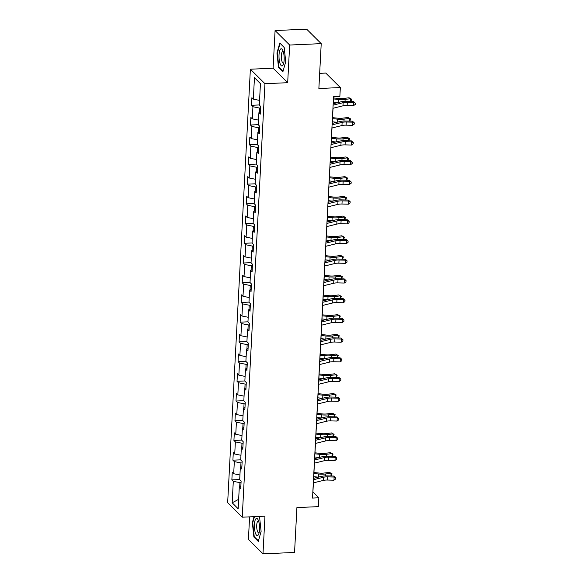 <?xml version="1.0" encoding="UTF-8"?>
<svg xmlns="http://www.w3.org/2000/svg" width="583" height="583" viewBox="0 0 583 583"><rect width="100%" height="100%" fill="white"/><g stroke="black" fill="none" stroke-linecap="round" stroke-linejoin="round"><path stroke-width="0.87" d="M249.597 516.866L248.416 539.362L262.991 553.85L294.553 552.451L296.907 507.589L318.369 506.634L318.835 497.787L312.925 491.914L313.399 482.87M250.377 69.217L227.661 502.706L242.236 517.194L264.952 83.704L250.377 69.217L273.106 68.211L287.681 82.699L289.656 45.037L275.081 30.549L273.106 68.211M275.081 30.549L306.643 29.15L321.218 43.638L318.872 88.507L340.334 87.559L325.759 73.064L319.666 73.334M289.656 45.037L321.218 43.638M240.845 486.47L239.285 487.271L240.728 488.7L241.122 481.113L239.686 479.685L240.32 467.551L241.756 468.987L242.156 461.401L240.721 459.972L241.355 447.839L242.79 449.267L243.191 441.688L241.748 440.252L242.39 428.126L243.825 429.554L244.219 421.968L242.783 420.54L243.417 408.406L244.86 409.834L245.254 402.255L243.818 400.827L244.452 388.693L245.888 390.122L246.288 382.535L244.853 381.107L245.487 368.973L246.922 370.409L247.323 362.823L245.888 361.394L246.522 349.261L247.957 350.689L248.358 343.11L246.915 341.682L247.556 329.548L248.992 330.976L249.386 323.39L247.95 321.962L248.584 309.828L250.027 311.256L250.42 303.677L248.985 302.249L249.619 290.115L251.054 291.544L251.455 283.965L250.02 282.529L250.654 270.403L252.089 271.831L252.49 264.245L251.047 262.816L251.688 250.683L253.124 252.111L253.525 244.532L252.082 243.104L252.716 230.97L254.159 232.398L254.552 224.812L253.117 223.384L253.751 211.25L255.194 212.686L255.587 205.099L254.152 203.671L254.786 191.537L256.221 192.966L256.622 185.387L255.186 183.951L255.82 171.825L257.256 173.253L257.657 165.667L256.214 164.238L256.855 152.105L258.291 153.533L258.684 145.954L257.249 144.526L257.883 132.392L259.326 133.82L259.719 126.234L258.284 124.806L258.918 112.672L260.353 114.108L260.754 106.521L259.318 105.093L260.441 83.609L254.458 77.656L260.441 83.675M239.285 487.271L238.163 508.755L232.172 502.801L233.302 481.318L231.859 479.889L239.693 479.539M254.458 77.656L253.328 99.139L251.892 97.711L251.492 105.29L252.935 106.725L252.293 118.852L250.858 117.423L250.457 125.01L251.9 126.438L251.266 138.572L249.823 137.143L249.429 144.722L250.865 146.151L250.231 158.284L248.788 156.856L248.394 164.442L249.83 165.871L249.196 178.004L247.76 176.569L247.36 184.155L248.795 185.583L248.161 197.717L246.726 196.289L246.325 203.868L247.768 205.296L247.126 217.43L245.691 216.001L245.297 223.588L246.733 225.016L246.099 237.15L244.656 235.721L244.262 243.3L245.698 244.729L245.064 256.863L243.628 255.434L243.228 263.013L244.663 264.449L244.029 276.582L242.594 275.147L242.193 282.733L243.636 284.161L242.994 296.295L241.559 294.867L241.158 302.446L242.601 303.874L241.96 316.008L240.524 314.58L240.13 322.166L241.566 323.594L240.932 335.728L239.489 334.299L239.096 341.878L240.531 343.307L239.897 355.441L238.462 354.012L238.061 361.591L239.496 363.027L238.862 375.153L237.427 373.725L237.026 381.311L238.469 382.74L237.828 394.873L236.392 393.445L235.998 401.024L237.434 402.452L236.8 414.586L235.357 413.158L234.964 420.744L236.399 422.172L235.765 434.306L234.322 432.87L233.929 440.457L235.364 441.885L234.73 454.019L233.295 452.59L232.894 460.169L234.33 461.605L233.696 473.731L232.26 472.303L231.859 479.889M340.334 87.559L339.867 96.406L333.556 96.683L312.524 498.071L318.835 497.787M242.076 462.895L240.961 462.946L240.728 467.347M241.872 466.757L240.32 467.551M233.696 473.731L239.934 474.999M234.33 461.605L240.961 462.946M243.111 443.182L241.989 443.226L241.763 447.627M242.907 447.037L241.355 447.839M234.73 454.019L240.961 455.279M235.364 441.885L241.989 443.226M244.146 423.462L243.024 423.513L242.798 427.915M243.942 427.324L242.39 428.126M235.765 434.306L241.996 435.567M236.399 422.172L243.024 423.513M245.173 403.749L244.058 403.8L243.825 408.195M244.977 407.604L243.417 408.406M236.8 414.586L243.031 415.854M237.434 402.452L244.058 403.8M246.208 384.029L245.093 384.08L244.86 388.482M246.011 387.892L244.452 388.693M237.828 394.873L244.066 396.134M238.469 382.74L245.093 384.08M247.243 364.317L246.128 364.368L245.895 368.769M247.039 368.179L245.487 368.973M238.862 375.153L245.093 376.421M239.496 363.027L246.128 364.368M248.278 344.604L247.156 344.648L246.93 349.049M248.074 348.459L246.522 349.261M239.897 355.441L246.128 356.701M240.531 343.307L247.156 344.648M249.313 324.884L248.19 324.935L247.964 329.337M249.109 328.746L247.556 329.548M240.932 335.728L247.163 336.989M241.566 323.594L248.19 324.935M250.34 305.171L249.225 305.222L248.992 309.617M250.143 309.026L248.584 309.828M241.96 316.008L248.198 317.276M242.601 303.874L249.225 305.222M251.375 285.459L250.26 285.502L250.027 289.904M251.171 289.314L249.619 290.115M242.994 296.295L249.233 297.556M243.636 284.161L250.26 285.502M252.41 265.739L251.295 265.79L251.062 270.191M252.206 269.601L250.654 270.403M244.029 276.582L250.26 277.843M244.663 264.449L251.295 265.79M253.445 246.026L252.322 246.077L252.096 250.471M253.241 249.881L251.688 250.683M245.064 256.863L251.295 258.123M245.698 244.729L252.322 246.077M254.48 226.306L253.357 226.357L253.124 230.759M254.275 230.168L252.716 230.97M246.099 237.15L252.33 238.411M246.733 225.016L253.357 226.357M255.507 206.593L254.392 206.644L254.159 211.046M255.31 210.448L253.751 211.25M247.126 217.43L253.365 218.698M247.768 205.296L254.392 206.644M256.542 186.881L255.427 186.924L255.194 191.326M256.338 190.736L254.786 191.537M248.161 197.717L254.399 198.978M248.795 185.583L255.427 186.924M257.577 167.161L256.454 167.212L256.228 171.613M257.373 171.023L255.82 171.825M249.196 178.004L255.427 179.265M249.83 165.871L256.454 167.212M258.612 147.448L257.489 147.499L257.263 151.893M258.407 151.303L256.855 152.105M250.231 158.284L256.462 159.553M250.865 146.151L257.489 147.499M259.639 127.728L258.524 127.779L258.291 132.181M259.442 131.59L257.883 132.392M251.266 138.572L257.497 139.833M251.9 126.438L258.524 127.779M260.674 108.015L259.559 108.066L259.326 112.468M260.47 111.878L258.918 112.672M252.293 118.852L258.531 120.12M252.935 106.725L259.559 108.066M253.328 99.139L259.559 100.4M287.681 82.699L264.952 83.704M262.991 553.85L264.966 516.188L242.236 517.194M313.639 478.315L314.434 463.157M314.674 458.595L315.469 443.437M315.702 438.882L316.496 423.724M316.737 419.162L317.531 404.004M317.771 399.45L318.566 384.292M318.806 379.737L319.601 364.579M319.841 360.017L320.635 344.859M320.869 340.304L321.663 325.146M321.903 320.584L322.698 305.434M322.938 300.872L323.733 285.714M323.973 281.159L324.767 266.001M325.001 261.439L325.795 246.281M326.035 241.726L326.83 226.568M327.07 222.014L327.865 206.856M328.105 202.294L328.899 187.136M329.14 182.581L329.934 167.423M330.167 162.861L330.962 147.703M331.202 143.148L331.997 127.99M332.237 123.436L333.031 108.278M333.272 103.716L333.636 96.676M241.041 482.607L239.926 482.658L239.693 487.06M232.172 502.801L238.658 499.31M233.302 481.318L239.926 482.658M251.492 105.29L259.326 104.947M250.457 125.01L258.291 124.66M249.429 144.722L257.256 144.38M248.394 164.442L256.221 164.093M247.36 184.155L255.194 183.805M246.325 203.868L254.159 203.525M245.297 223.588L253.124 223.238M244.262 243.3L252.089 242.958M243.228 263.013L251.054 262.671M242.193 282.733L250.027 282.383M241.158 302.446L248.992 302.103M240.13 322.166L247.957 321.816M239.096 341.878L246.922 341.529M238.061 361.591L245.895 361.249M237.026 381.311L244.86 380.961M235.998 401.024L243.825 400.681M234.964 420.744L242.79 420.394M233.929 440.457L241.756 440.107M232.894 460.169L240.728 459.827M276.954 53.017L278.506 67.395L282.893 71.76L285.728 61.747L284.176 47.369L279.789 43.004L276.954 53.017L277.384 53.002M254.035 516.669L252.337 522.652L253.896 537.03L258.284 541.396L261.118 531.383L259.559 517.004L259.012 516.451M279.14 67.366L278.506 67.395M254.531 537.001L253.896 537.03M252.767 522.63L252.337 522.652M333.112 105.137L343.147 102.659A6.624 1.953 -177 0 1 347.308 102.287L353.75 102.448L353.495 101.464L347.045 101.304A9.933 2.922 3 0 0 340.815 101.85L333.185 103.738M332.951 108.292L342.986 105.814A6.624 1.953 -177 0 1 347.14 105.45L353.589 105.61L353.75 102.448L355.339 103.14L355.273 104.408L353.589 105.61M353.495 101.464L355.339 103.14M333.571 97.944L338.956 98.491A6.624 1.953 3 0 0 343.467 98.469L349.057 97.776L351.658 99.19L350.893 101.398M350.572 101.391L350.718 98.702L345.129 99.394A9.933 2.922 -177 0 1 338.366 99.423L333.52 98.928M337.965 102.557L333.352 102.091M351.658 99.19L349.057 97.776M279.942 63.212A8.607 2.572 -92.5 0 0 283.309 64.538A8.607 2.572 -92.5 0 0 283.243 51.53A8.607 2.572 -92.5 0 0 282.668 50.08A8.607 2.572 -92.5 0 0 279.388 51.887A8.607 2.572 -92.5 0 0 279.942 63.212M283.258 51.574A5.896 1.764 -92.5 0 0 282.828 51.421A5.896 1.764 -92.5 0 0 281.378 54.984A5.896 1.764 -92.5 0 0 281.953 61.302A5.896 1.764 -92.5 0 0 283.345 63.19A5.896 1.764 -92.5 0 0 283.768 63M280.219 43.434L284.191 47.522M283.039 71.243L278.849 67.074L277.34 53.14L280.088 43.441M259.544 529.553A8.607 2.572 -92.5 0 0 258.05 519.715A8.607 2.572 -92.5 0 0 254.421 524.46A8.607 2.572 -92.5 0 0 255.718 533.89A8.607 2.572 -92.5 0 0 258.692 534.166A8.607 2.572 -92.5 0 0 259.544 529.553M258.648 521.209A5.896 1.764 -92.5 0 0 258.218 521.049A5.896 1.764 -92.5 0 0 256.724 525.196A5.896 1.764 -92.5 0 0 258.735 532.826A5.896 1.764 -92.5 0 0 259.151 532.629M258.429 540.878L254.239 536.71L252.731 522.776L254.458 516.655M258.881 516.458L259.581 517.157M332.084 124.849L342.119 122.372A6.624 1.953 -177 0 1 346.273 122.007L352.715 122.16L352.46 121.177L346.018 121.016A9.933 2.922 3 0 0 339.78 121.57L332.157 123.45M331.916 128.012L341.951 125.527A6.624 1.953 -177 0 1 346.105 125.163L352.555 125.323L352.715 122.16L354.304 122.86L354.238 124.121L352.555 125.323M352.46 121.177L354.304 122.86M331.049 144.569L341.084 142.084A6.624 1.953 -177 0 1 345.238 141.72L351.687 141.88L351.425 140.897L344.983 140.736A9.933 2.922 3 0 0 338.745 141.283L331.122 143.17M330.882 147.725L340.917 145.247A6.624 1.953 -177 0 1 345.078 144.883L351.52 145.036L351.687 141.88L353.269 142.573L353.203 143.841L351.52 145.036M351.425 140.897L353.269 142.573M332.536 117.657L337.921 118.203A6.624 1.953 3 0 0 342.432 118.189L348.022 117.496L350.623 118.903L349.858 121.111M349.545 121.104L349.683 118.415L344.094 119.107A9.933 2.922 -177 0 1 337.331 119.136L332.485 118.641M336.938 122.27L332.325 121.803M350.623 118.903L348.022 117.496M331.508 137.369L336.894 137.916A6.624 1.953 3 0 0 341.398 137.901L346.987 137.209L349.589 138.623L348.823 140.831M348.51 140.824L348.649 138.135L343.059 138.827A9.933 2.922 -177 0 1 336.296 138.849L331.457 138.36M335.903 141.99L331.29 141.516M349.589 138.623L346.987 137.209M330.014 164.282L340.049 161.804A6.624 1.953 -177 0 1 344.203 161.433L350.653 161.593L350.39 160.609L343.948 160.449A9.933 2.922 3 0 0 337.71 161.003L330.087 162.883M329.847 167.445L339.882 164.96A6.624 1.953 -177 0 1 344.043 164.595L350.485 164.756L350.653 161.593L352.241 162.293L352.176 163.553L350.485 164.756M350.39 160.609L352.241 162.293M328.98 183.995L339.014 181.517A6.624 1.953 -177 0 1 343.176 181.153L349.618 181.313L349.363 180.322L342.913 180.169A9.933 2.922 3 0 0 336.683 180.715L329.052 182.603M328.812 187.158L338.854 184.68A6.624 1.953 -177 0 1 343.008 184.308L349.45 184.468L349.618 181.313L351.206 182.005L351.141 183.266L349.45 184.468M349.363 180.322L351.206 182.005M327.945 203.715L337.987 201.23A6.624 1.953 -177 0 1 342.141 200.865L348.583 201.026L348.328 200.042L341.878 199.882A9.933 2.922 3 0 0 335.648 200.428L328.018 202.316M327.784 206.87L337.819 204.393A6.624 1.953 -177 0 1 341.973 204.028L348.423 204.188L348.583 201.026L350.172 201.718L350.106 202.986L348.423 204.188M348.328 200.042L350.172 201.718M330.474 157.089L335.859 157.636A6.624 1.953 3 0 0 340.363 157.614L345.952 156.929L348.554 158.336L347.796 160.544M347.475 160.536L347.614 157.847L342.024 158.54A9.933 2.922 -177 0 1 335.269 158.569L330.423 158.073M334.868 161.702L330.255 161.236M348.554 158.336L345.952 156.929M329.439 176.802L334.824 177.349A6.624 1.953 3 0 0 339.335 177.334L344.925 176.642L347.519 178.048L346.761 180.264M346.44 180.249L346.586 177.567L340.997 178.26A9.933 2.922 -177 0 1 334.234 178.281L329.388 177.793M333.833 181.415L329.22 180.949M347.519 178.048L344.925 176.642M328.404 196.515L333.789 197.069A6.624 1.953 3 0 0 338.3 197.047L343.89 196.354L346.491 197.768L345.726 199.976M345.413 199.969L345.551 197.28L339.962 197.972A9.933 2.922 -177 0 1 333.199 197.994L328.353 197.506M332.806 201.135L328.193 200.661M346.491 197.768L343.89 196.354M327.376 216.235L332.762 216.781A6.624 1.953 3 0 0 337.266 216.767L342.855 216.074L345.457 217.481L344.691 219.689M344.378 219.682L344.517 216.993L338.927 217.685A9.933 2.922 -177 0 1 332.164 217.714L327.318 217.219M331.771 220.848L327.158 220.381M345.457 217.481L342.855 216.074M326.342 235.947L331.727 236.494A6.624 1.953 3 0 0 336.231 236.479L341.82 235.787L344.422 237.201L343.657 239.409M343.343 239.402L343.482 236.713L337.892 237.405A9.933 2.922 -177 0 1 331.129 237.427L326.291 236.938M330.736 240.568L326.123 240.094M344.422 237.201L341.82 235.787M325.307 255.667L330.692 256.214A6.624 1.953 3 0 0 335.203 256.192L340.793 255.5L343.387 256.914L342.629 259.122M342.308 259.114L342.454 256.425L336.865 257.118A9.933 2.922 -177 0 1 330.102 257.147L325.256 256.651M329.701 260.28L325.088 259.814M343.387 256.914L340.793 255.5M324.272 275.38L329.657 275.927A6.624 1.953 3 0 0 334.168 275.912L339.758 275.22L342.359 276.626L341.594 278.842M341.274 278.827L341.419 276.145L335.83 276.83A9.933 2.922 -177 0 1 329.067 276.859L324.221 276.364M328.666 279.993L324.053 279.527M342.359 276.626L339.758 275.22M323.237 295.093L328.623 295.647A6.624 1.953 3 0 0 333.133 295.625L338.723 294.932L341.325 296.346L340.559 298.554M340.246 298.547L340.385 295.858L334.795 296.55A9.933 2.922 -177 0 1 328.032 296.572L323.186 296.084M327.639 299.713L323.026 299.239M341.325 296.346L338.723 294.932M322.21 314.813L327.595 315.359A6.624 1.953 3 0 0 332.099 315.345L337.688 314.652L340.29 316.059L339.525 318.267M339.211 318.26L339.35 315.571L333.76 316.263A9.933 2.922 -177 0 1 326.997 316.292L322.159 315.797M326.604 319.426L321.991 318.959M340.29 316.059L337.688 314.652M321.175 334.525L326.56 335.072A6.624 1.953 3 0 0 331.064 335.057L336.653 334.365L339.255 335.779L338.497 337.987M338.176 337.98L338.315 335.291L332.725 335.983A9.933 2.922 -177 0 1 325.97 336.005L321.124 335.517M325.569 339.146L320.956 338.672M339.255 335.779L336.653 334.365M320.14 354.245L325.525 354.792A6.624 1.953 3 0 0 330.036 354.77L335.626 354.078L338.22 355.492L337.462 357.7M337.142 357.692L337.287 355.003L331.698 355.696A9.933 2.922 -177 0 1 324.935 355.725L320.089 355.229M324.534 358.858L319.921 358.392M338.22 355.492L335.626 354.078M319.105 373.958L324.491 374.505A6.624 1.953 3 0 0 329.001 374.49L334.591 373.798L337.193 375.204L336.427 377.412M336.114 377.405L336.253 374.723L330.663 375.408A9.933 2.922 -177 0 1 323.9 375.437L319.054 374.942M323.507 378.571L318.886 378.105M337.193 375.204L334.591 373.798M318.078 393.671L323.456 394.217A6.624 1.953 3 0 0 327.967 394.203L333.556 393.51L336.158 394.924L335.393 397.132M335.079 397.125L335.218 394.436L329.628 395.128A9.933 2.922 -177 0 1 322.865 395.15L318.019 394.662M322.472 398.291L317.859 397.817M336.158 394.924L333.556 393.51M317.043 413.391L322.428 413.937A6.624 1.953 3 0 0 326.932 413.915L332.521 413.23L335.123 414.637L334.358 416.845M334.044 416.838L334.183 414.149L328.593 414.841A9.933 2.922 -177 0 1 321.831 414.87L316.992 414.375M321.437 418.004L316.824 417.537M335.123 414.637L332.521 413.23M316.008 433.103L321.393 433.65A6.624 1.953 3 0 0 325.897 433.635L331.494 432.943L334.088 434.35L333.33 436.565M333.01 436.558L333.155 433.869L327.559 434.561A9.933 2.922 -177 0 1 320.803 434.583L315.957 434.095M320.402 437.716L315.789 437.25M334.088 434.35L331.494 432.943M314.973 452.823L320.358 453.37A6.624 1.953 3 0 0 324.869 453.348L330.459 452.656L333.053 454.07L332.295 456.278M331.975 456.27L332.121 453.581L326.531 454.274A9.933 2.922 -177 0 1 319.768 454.303L314.922 453.807M319.367 457.436L314.754 456.97M333.053 454.07L330.459 452.656M313.938 472.536L319.324 473.083A6.624 1.953 3 0 0 323.835 473.068L329.424 472.376L332.026 473.782L331.261 475.99M330.947 475.983L331.086 473.294L325.496 473.986A9.933 2.922 -177 0 1 318.733 474.015L313.887 473.52M318.34 477.149L313.727 476.683M332.026 473.782L329.424 472.376M326.917 223.427L336.952 220.95A6.624 1.953 -177 0 1 341.106 220.585L347.555 220.738L347.293 219.755L340.851 219.594A9.933 2.922 3 0 0 334.613 220.148L326.99 222.028M326.75 226.59L336.785 224.105A6.624 1.953 -177 0 1 340.938 223.741L347.388 223.901L347.555 220.738L349.137 221.438L349.071 222.699L347.388 223.901M347.293 219.755L349.137 221.438M325.882 243.147L335.917 240.662A6.624 1.953 -177 0 1 340.071 240.298L346.521 240.458L346.258 239.475L339.816 239.314A9.933 2.922 3 0 0 333.578 239.861L325.955 241.748M325.715 246.303L335.75 243.825A6.624 1.953 -177 0 1 339.911 243.461L346.353 243.614L346.521 240.458L348.109 241.151L348.036 242.419L346.353 243.614M346.258 239.475L348.109 241.151M324.848 262.86L334.882 260.382A6.624 1.953 -177 0 1 339.044 260.011L345.486 260.171L345.223 259.187L338.781 259.027A9.933 2.922 3 0 0 332.543 259.581L324.92 261.461M324.68 266.023L334.715 263.538A6.624 1.953 -177 0 1 338.876 263.173L345.318 263.334L345.486 260.171L347.074 260.863L347.009 262.131L345.318 263.334M345.223 259.187L347.074 260.863M323.813 282.573L333.848 280.095A6.624 1.953 -177 0 1 338.009 279.731L344.451 279.891L344.196 278.9L337.746 278.74A9.933 2.922 3 0 0 331.516 279.293L323.886 281.181M323.652 285.736L333.687 283.258A6.624 1.953 -177 0 1 337.841 282.886L344.283 283.046L344.451 279.891L346.04 280.583L345.974 281.844L344.283 283.046M344.196 278.9L346.04 280.583M322.778 302.293L332.82 299.808A6.624 1.953 -177 0 1 336.974 299.443L343.416 299.604L343.161 298.62L336.712 298.46A9.933 2.922 3 0 0 330.481 299.006L322.858 300.894M322.618 305.448L332.653 302.971A6.624 1.953 -177 0 1 336.806 302.606L343.256 302.766L343.416 299.604L345.005 300.296L344.939 301.564L343.256 302.766M343.161 298.62L345.005 300.296M321.75 322.005L331.785 319.528A6.624 1.953 -177 0 1 335.939 319.163L342.389 319.316L342.126 318.333L335.684 318.172A9.933 2.922 3 0 0 329.446 318.726L321.823 320.606M321.583 325.168L331.618 322.683A6.624 1.953 -177 0 1 335.772 322.319L342.221 322.479L342.389 319.316L343.97 320.016L343.904 321.277L342.221 322.479M342.126 318.333L343.97 320.016M320.716 341.725L330.75 339.24A6.624 1.953 -177 0 1 334.904 338.876L341.354 339.036L341.091 338.045L334.649 337.892A9.933 2.922 3 0 0 328.411 338.439L320.788 340.326M320.548 344.881L330.583 342.403A6.624 1.953 -177 0 1 334.744 342.032L341.186 342.192L341.354 339.036L342.942 339.729L342.877 340.989L341.186 342.192M341.091 338.045L342.942 339.729M319.681 361.438L329.716 358.96A6.624 1.953 -177 0 1 333.877 358.589L340.319 358.749L340.064 357.765L333.614 357.605A9.933 2.922 3 0 0 327.384 358.151L319.754 360.039M319.513 364.594L329.555 362.116A6.624 1.953 -177 0 1 333.709 361.751L340.151 361.912L340.319 358.749L341.908 359.441L341.842 360.709L340.151 361.912M340.064 357.765L341.908 359.441M318.646 381.151L328.681 378.673A6.624 1.953 -177 0 1 332.842 378.309L339.284 378.469L339.029 377.478L332.58 377.318A9.933 2.922 3 0 0 326.349 377.871L318.719 379.752M318.486 384.314L328.521 381.836A6.624 1.953 -177 0 1 332.674 381.464L339.124 381.625L339.284 378.469L340.873 379.161L340.807 380.422L339.124 381.625M339.029 377.478L340.873 379.161M317.618 400.871L327.653 398.386A6.624 1.953 -177 0 1 331.807 398.021L338.257 398.182L337.994 397.198L331.552 397.038A9.933 2.922 3 0 0 325.314 397.584L317.691 399.472M317.451 404.026L327.486 401.549A6.624 1.953 -177 0 1 331.64 401.184L338.089 401.337L338.257 398.182L339.838 398.874L339.772 400.142L338.089 401.337M337.994 397.198L339.838 398.874M316.584 420.583L326.618 418.106A6.624 1.953 -177 0 1 330.772 417.734L337.222 417.894L336.959 416.911L330.517 416.75A9.933 2.922 3 0 0 324.279 417.304L316.656 419.184M316.416 423.746L326.451 421.261A6.624 1.953 -177 0 1 330.612 420.897L337.054 421.057L337.222 417.894L338.803 418.594L338.738 419.855L337.054 421.057M336.959 416.911L338.803 418.594M315.549 440.296L325.584 437.818A6.624 1.953 -177 0 1 329.738 437.454L336.187 437.614L335.925 436.623L329.482 436.47A9.933 2.922 3 0 0 323.244 437.017L315.622 438.904M315.381 443.459L325.416 440.981A6.624 1.953 -177 0 1 329.577 440.61L336.019 440.77L336.187 437.614L337.776 438.307L337.71 439.567L336.019 440.77M335.925 436.623L337.776 438.307M314.514 460.016L324.549 457.538A6.624 1.953 -177 0 1 328.71 457.167L335.152 457.327L334.897 456.343L328.448 456.183A9.933 2.922 3 0 0 322.217 456.729L314.587 458.617M314.346 463.172L324.388 460.694A6.624 1.953 -177 0 1 328.542 460.33L334.985 460.49L335.152 457.327L336.741 458.019L336.675 459.287L334.985 460.49M334.897 456.343L336.741 458.019M313.479 479.729L323.521 477.251A6.624 1.953 -177 0 1 327.675 476.887L334.117 477.04L333.862 476.056L327.413 475.896A9.933 2.922 3 0 0 321.182 476.449L313.552 478.33M313.319 482.892L323.354 480.407A6.624 1.953 -177 0 1 327.508 480.042L333.957 480.203L334.117 477.04L335.706 477.739L335.64 479L333.957 480.203M333.862 476.056L335.706 477.739M343.147 102.659L342.986 105.814M347.308 102.287L347.14 105.45M345.027 101.318L345.129 99.394M338.206 102.499L338.366 99.423M342.119 122.372L341.951 125.527M346.273 122.007L346.105 125.163M341.084 142.084L340.917 145.247M345.238 141.72L345.078 144.883M343.992 121.031L344.094 119.107M337.171 122.211L337.331 119.136M342.957 140.751L343.059 138.827M336.136 141.931L336.296 138.849M340.049 161.804L339.882 164.96M344.203 161.433L344.043 164.595M339.014 181.517L338.854 184.68M343.176 181.153L343.008 184.308M337.987 201.23L337.819 204.393M342.141 200.865L341.973 204.028M341.93 160.463L342.024 158.54M335.101 161.644L335.269 158.569M340.895 180.176L340.997 178.26M334.074 181.357L334.234 178.281M339.86 199.896L339.962 197.972M333.039 201.077L333.199 197.994M338.825 219.609L338.927 217.685M332.004 220.789L332.164 217.714M337.79 239.329L337.892 237.405M330.969 240.509L331.129 237.427M336.763 259.041L336.865 257.118M329.942 260.222L330.102 257.147M335.728 278.754L335.83 276.83M328.907 279.935L329.067 276.859M334.693 298.474L334.795 296.55M327.872 299.655L328.032 296.572M333.658 318.187L333.76 316.263M326.837 319.367L326.997 316.292M332.631 337.9L332.725 335.983M325.802 339.087L325.97 336.005M331.596 357.619L331.698 355.696M324.775 358.8L324.935 355.725M330.561 377.332L330.663 375.408M323.74 378.513L323.9 375.437M329.526 397.052L329.628 395.128M322.705 398.233L322.865 395.15M328.491 416.765L328.593 414.841M321.67 417.945L321.831 414.87M327.464 436.478L327.559 434.561M320.635 437.658L320.803 434.583M326.429 456.197L326.531 454.274M319.608 457.378L319.768 454.303M325.394 475.91L325.496 473.986M318.573 477.091L318.733 474.015M336.952 220.95L336.785 224.105M341.106 220.585L340.938 223.741M335.917 240.662L335.75 243.825M340.071 240.298L339.911 243.461M334.882 260.382L334.715 263.538M339.044 260.011L338.876 263.173M333.848 280.095L333.687 283.258M338.009 279.731L337.841 282.886M332.82 299.808L332.653 302.971M336.974 299.443L336.806 302.606M331.785 319.528L331.618 322.683M335.939 319.163L335.772 322.319M330.75 339.24L330.583 342.403M334.904 338.876L334.744 342.032M329.716 358.96L329.555 362.116M333.877 358.589L333.709 361.751M328.681 378.673L328.521 381.836M332.842 378.309L332.674 381.464M327.653 398.386L327.486 401.549M331.807 398.021L331.64 401.184M326.618 418.106L326.451 421.261M330.772 417.734L330.612 420.897M325.584 437.818L325.416 440.981M329.738 437.454L329.577 440.61M324.549 457.538L324.388 460.694M328.71 457.167L328.542 460.33M323.521 477.251L323.354 480.407M327.675 476.887L327.508 480.042"/></g></svg>
